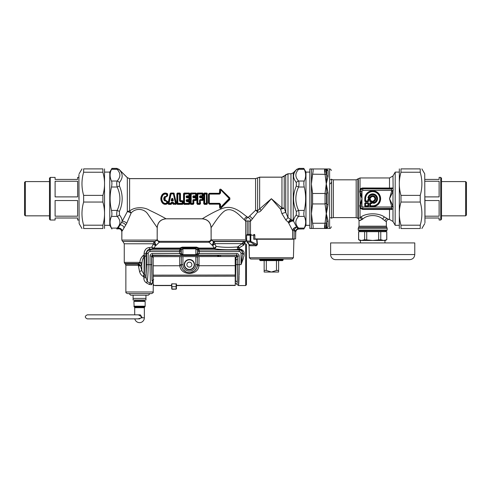 <?xml version="1.0" encoding="UTF-8"?>
<svg xmlns="http://www.w3.org/2000/svg" width="491" height="491" viewBox="0 0 491 491"><rect width="100%" height="100%" fill="white"/><g stroke="black" fill="none" stroke-linecap="round" stroke-linejoin="round"><path stroke-width="0.74" d="M247.231 220.876L245.696 221.22L244.297 219.772C240.443 216.562 232.286 205.68 224.234 211.24C218.538 215.647 212.701 225.799 211.124 227.603L211.124 238.914L211.069 227.658C210.547 222.294 207.607 219.354 202.243 218.833L166.062 218.833C160.698 219.354 157.758 222.294 157.23 227.658L157.181 238.914L157.181 227.603L148.049 214.42C144.317 208.233 135.418 207.84 131.128 213.039L126.739 223.295L122.198 231.003A3.216 2.854 23.1 0 0 118.104 228.162L117.736 228.788C120.142 228.419 121.523 229.444 121.872 231.862L121.842 240.074L156.96 240.074L159.201 242.272L156.218 245.267A68.912 48.726 180 0 1 155.684 245.494A2.412 1.626 -156 0 1 153.48 243.788A2.412 2.203 90 0 1 154.579 241.701A2.412 0.884 -113.1 0 0 155.684 245.494L153.468 248.771L153.008 248.827L151.725 247.231L152.075 246.678M246.464 238.914L246.464 239.915L211.314 239.915L211.087 238.914C210.946 240.381 210.142 241.185 208.675 241.327L159.63 241.327C158.163 241.185 157.359 240.381 157.218 238.914L156.96 240.074L159.201 242.272L209.129 242.272L208.933 241.897C208.595 241.142 208.595 241.142 208.933 241.897C210.283 241.701 211.075 241.044 211.314 239.915L209.129 242.272L212.02 245.101A2.412 0.902 -66.3 0 0 213.137 241.308L211.461 240.173M244.052 252.515L244.052 255.743L244.052 252.515C243.426 250.441 241.817 249.281 239.227 249.023L238.767 248.968A1.608 0.681 -86.7 0 1 238.356 249.397C237.411 248.937 237.147 248.121 237.576 246.948C229.26 247.611 222.085 247.421 216.052 246.378L214.763 243.628A2.412 2.21 90 0 0 213.659 241.541A65.984 42.827 -174 0 1 213.137 241.308L245.66 241.308L246.464 239.915M244.438 241.535L244.401 241.541C245.874 241.351 245.874 241.351 244.401 241.541L243.051 242.388L242.192 243.628L214.763 243.628A2.412 1.633 -23.5 0 1 212.554 245.334A69.79 49.346 180 0 1 212.02 245.101M244.052 243.88L244.052 243.352C244.868 242.824 244.868 242.824 244.052 243.358L244.401 241.541L244.052 244.874L243.604 245.132L242.192 243.628L237.576 246.948L238.841 248.188L243.604 245.132L240.394 247.108M243.26 258.757L241.038 264.606M239.258 249.023L240.793 249.268M245.66 285.547L245.66 243.739L246.464 244.543L246.464 284.743L245.66 285.547L238.497 285.547L238.767 283.761M238.773 283.675L238.81 283.068M238.835 282.669L238.853 282.331M238.871 281.883L238.89 281.509M238.914 281.012L238.927 280.606M238.945 280.06L238.964 279.618M238.982 279.035L238.994 278.563M239.013 277.937L239.025 277.44M239.043 276.777L239.056 276.249M239.074 275.273L239.172 264.643L238.497 285.547L235.232 283.135M236.042 263.207L235.385 283.135M235.956 259.837L237.564 259.414L237.613 264.643L236.061 264.643L235.956 259.837A18.486 0.7 -90 0 0 235.932 257.523L235.195 257.523M235.705 280.87L237.263 281.951L237.613 264.643L239.172 264.643L239.172 255.995L237.564 255.995L237.564 259.414A20.094 0.7 -90 0 0 237.527 256.179L235.932 257.523L236.73 255.308L220.6 255.308L220.6 256.56M182.879 248.556L181.283 250.115L182.934 248.55L195.823 248.55L196.535 247.845L196.535 247.139L199.051 248.084L197.627 248.354L197.597 249.115L197.677 249.913L199.285 250.754L199.266 253.571L197.664 253.632L236.772 253.571L236.772 255.167L237.564 255.995L236.772 255.167L182.075 255.246A1.608 1.559 -60.5 0 0 181.541 255.167L179.485 253.571L152.437 253.571A2.43 2.412 73.9 0 0 150.037 255.995L151.645 255.995L153.339 257.763L152.548 255.676L151.744 256.394L152.014 280.87A18.511 0.644 90 0 0 152.02 281.042L153.628 279.618M220.6 255.308L218.323 255.43A1.608 1.154 -97.2 0 1 219.403 256.56M218.323 255.43L217.66 255.51A1.608 1.154 -97.3 0 1 218.71 256.56M151.707 283.761A1.608 1.369 -118 0 0 151.523 284.725L152.185 283.706A1.608 0.767 -167.2 0 1 152.093 283.424L151.707 283.761L147.208 281.576C147.84 277.329 148.165 271.683 148.184 264.643L148.184 253.387A1.792 1.792 0 0 1 149.982 251.595L181.093 251.595L181.283 250.115L181.283 253.442L182.934 255.007L182.529 255.412L152.437 255.167L152.548 255.676M217.66 256.566L217.66 255.51L152.535 255.51L151.731 256.308M153.217 280.275L152.419 282.485A1.608 0.988 178.4 0 0 152.112 283.037L152.093 283.424M152.185 283.706C153.523 285.068 153.523 285.068 152.185 283.706L152.419 282.485M151.523 284.725L149.246 284.43L146.398 282.877L149.246 284.43L150.387 283.012L150.037 264.643L146.588 264.643L145.95 277.814L143.851 277.814C143.765 279.944 144.618 281.631 146.398 282.877L147.208 281.576L145.95 276.789L143.212 276.464L143.851 276.789L144.403 274.678L144.587 256.781L144.078 255.032L143.286 255.547A3.216 0.712 -116.6 0 0 144.078 257.002C142.795 258.426 142.114 260.316 142.028 262.673L141.801 264.09L140.469 265.797L141.801 270.627L144.078 274.573A15.448 11.219 4.3 0 1 144.403 274.678L145.999 275.635L146.183 256.032L144.078 257.002L144.078 274.573A3.216 0.81 111.1 0 0 143.212 276.464C141.31 275.316 140.082 273.659 139.53 271.48L141.801 270.627L141.801 264.09A3.216 1.025 -158.4 0 0 139.53 262.918L138.542 263.507L140.665 265.631M138.45 265.975L140.469 265.797L138.708 264.404L138.419 265.373A18.928 18.873 -89.9 0 0 138.45 265.975L139.53 271.48M138.708 264.404L138.014 264.17L138.376 263.704L140.469 265.797L138.069 265.312L125.862 265.312L125.862 291.979C126.383 292.513 124.794 292.36 127.47 293.587L151.584 293.587C153.069 292.906 153.603 292.372 153.198 291.979L125.862 291.979M138.376 263.704L138.063 265.312M244.052 255.743L241.02 264.643L239.172 264.643M244.052 254.178L242.64 253.387A22.469 2.737 90 0 0 242.615 253.724L241.02 264.643L241.02 253.387L242.615 253.387L244.052 254.491M150.037 255.995L150.037 264.643L151.645 264.643L151.645 255.995L152.437 255.167L152.437 253.571M182.075 255.246L181.283 253.442L182.891 254.682A1.295 1.289 102.4 0 0 182.934 254.688L195.823 254.688L196.222 255.412L196.682 255.246A1.608 1.559 -119.5 0 1 197.216 255.167L199.266 253.601M182.879 255.007L182.891 248.876A1.289 1.289 69.1 0 1 182.934 248.876L195.823 248.876A1.283 1.283 -18.2 0 1 195.866 248.876L197.474 250.115L195.878 248.556L195.878 255.007L182.934 255.007L182.934 254.688M181.093 251.595L181.093 253.632L179.485 253.601M197.664 253.571L197.677 249.913L197.474 253.442L195.878 255.007M196.682 255.246L197.474 253.442L195.866 254.682A1.289 1.289 69.1 0 1 195.823 254.688M244.052 244.671A1.608 1.301 63.9 0 1 243.051 242.388M146.183 256.032L146.152 255.032L144.078 255.032L143.286 255.547C141.175 257.327 140.045 259.604 139.898 262.372L142.028 262.673M138.014 264.17L125.389 264.17L124.254 262.372L139.898 262.372L139.53 262.918M181.093 253.571L179.485 253.571L179.724 249.999L149.982 249.999L149.982 251.595M196.535 247.139L182.222 247.139L179.706 248.084L179.964 248.771L153.468 248.771L152.584 247.752L154.26 248.084L179.706 248.084L181.13 248.354L181.161 249.115L181.075 249.913L179.473 250.754M238.767 248.968L238.841 248.188M239.227 249.023L239.227 249.416C241.615 249.815 242.75 251.14 242.64 253.387L242.615 253.387A3.388 3.388 0 0 0 239.227 249.999L239.227 251.595A1.792 1.792 0 0 1 241.02 253.387M148.184 253.387L144.078 253.344M144.336 251.625L145.655 249.299M142.316 256.333L143.004 255.731M198.008 248.489A1.559 1.436 -106.8 0 0 198.794 248.771L214.045 248.771L214.045 248.084A2.412 1.541 -33.6 0 0 216.052 246.378C215.874 247.759 215.205 248.556 214.045 248.771C220.754 249.79 228.855 249.993 238.356 249.397L239.178 249.416L239.178 247.777L238.184 246.482M144.078 255.032L144.078 253.387C144.587 249.858 146.226 247.93 148.982 247.611L151.725 247.231L153.48 243.788L124.254 243.788L124.254 262.372M146.152 255.032L146.152 253.387C146.527 250.901 147.803 249.514 149.982 249.207L148.982 247.611M182.222 247.139L182.222 247.845L181.13 248.354A1.608 1.596 23.4 0 1 179.994 248.814L179.964 248.771A1.559 1.436 106.8 0 0 180.749 248.489M197.597 249.115L199.033 249.999L199.285 250.754M182.934 248.876L182.222 247.845L196.535 247.845L197.627 248.354A1.608 1.596 156.6 0 0 198.763 248.814L199.033 249.999L239.227 249.999L239.178 249.416M152.584 247.752L151.725 247.231M244.401 241.541L213.659 241.541A2.412 0.89 -66.7 0 1 212.554 245.334L214.045 248.084L199.051 248.084L198.757 248.802M156.856 240.271L155.107 241.468A2.412 0.896 -113.5 0 0 156.218 245.267M155.107 241.468A65.248 42.459 174.1 0 1 154.579 241.701L122.646 241.468L155.107 241.468M159.336 241.989C159.716 241.118 159.716 241.118 159.336 241.989M133.098 295.195L148.374 295.195L145.962 295.195L145.962 300.019L133.098 300.019L133.098 295.195L130.686 295.195L129.078 293.587M264.152 260.623L264.152 272.039L278.624 272.039L278.624 270.431L276.476 270.431L271.388 272.039L266.306 270.431L266.306 260.623M278.624 260.623L278.624 270.431M276.476 260.623L276.476 270.431M264.152 270.431L266.306 270.431M251.14 234.41L247.378 234.41L251.14 234.41A0.804 0.338 90 0 0 250.803 235.214L246.592 235.214L246.574 239.896L247.194 242.1L250.447 242.1A1.608 1.35 -90 0 1 250.134 241.063L246.685 241.063A0.804 0.528 -11.2 0 0 246.678 241.222L247.059 241.989M246.746 241.363A0.804 0.528 -11.2 0 1 246.678 241.222L246.574 235.214A0.804 0.804 0 0 1 247.378 234.41A0.804 0.786 90 0 0 246.592 235.214M293.415 257.763L292.133 259.015L250.649 259.015L249.36 257.763L293.415 257.763L293.9 239.234L253.712 239.234L253.712 235.214L250.803 235.214L250.803 241.063A1.608 0.577 124.9 0 0 250.447 242.1L255.136 244.757C255.872 245.101 256.535 244.997 257.118 244.457L250.134 241.063L250.134 235.214A0.804 0.675 90 0 1 250.809 234.41M246.936 241.517L249.176 244.371M266.03 260.623L260.212 260.623L259.733 260.144L283.049 260.144L282.564 260.623L266.03 260.623M256.971 239.234L257.444 244.414C256.756 245.641 256.075 246.089 255.406 245.752A1.608 1.148 90 0 0 255.136 244.757L249.514 244.757A1.608 1.547 -90 0 1 249.876 245.752L247.059 241.983M257.444 244.414L257.118 244.457L256.615 239.234M172.316 199.782A22.218 1.111 -108.4 0 1 172.439 200.168L172.077 200.168A22.218 1.111 -71.6 0 1 172.2 199.782L172.666 198.413L171.85 198.413L172.316 198.536L173.004 200.543L173.348 200.445L172.666 198.413M172.077 200.168A74.307 47.823 -179.8 0 1 171.512 200.543L172.2 198.536L172.2 199.782M172.138 200.248A74.552 47.922 180 0 1 171.635 200.586L171.169 200.445L171.85 198.413M171.169 200.445L171.635 201.009L171.635 200.586L173.004 200.543A74.307 47.817 -0.2 0 1 172.439 200.168M172.378 200.248A74.552 47.922 -0 0 0 172.881 200.586L172.881 201.009L173.348 200.445M170.88 202.758L171.709 203.035A155.346 99.857 0 0 0 171.402 202.58L171.083 203.415A0.485 0.338 -33.3 0 1 170.745 203.642L171.402 202.292L173.114 202.292L173.771 203.378L175.471 203.378L173.421 194.049L173.765 194.006L175.839 203.256L175.471 203.642A0.485 0.307 -46 0 0 175.839 203.256A90.387 58.355 -179.5 0 1 176.177 203.599L176.011 204.366L173.427 204.176A152.511 98.034 -0 0 1 173.771 203.642L173.298 202.801L173.636 202.758M168.505 204.366L171.089 204.176A152.505 98.028 -0 0 0 170.745 203.642L169.045 203.642A0.485 0.307 46 0 1 168.677 203.256L170.751 194.006A0.485 0.338 146.7 0 1 171.095 193.785L169.045 203.378L171.083 203.415A152.578 97.783 1.3 0 1 171.353 203.833L171.089 204.366L168.505 204.366L168.339 203.599A90.399 58.355 179.5 0 1 168.677 203.256L169.045 203.642A91.093 58.552 180 0 0 168.505 204.176L170.487 193.595L170.745 193.055L173.771 193.055L176.177 203.599L176.011 204.366M173.114 202.58L172.801 203.041A155.346 99.857 -0 0 1 173.114 202.58M173.433 203.415A0.485 0.338 33.3 0 0 173.771 203.642L175.471 203.642A91.081 58.546 180 0 1 176.011 204.176L173.427 204.176L173.17 203.833A152.584 97.789 -1.3 0 1 173.433 203.415M170.745 193.055L170.487 193.595A152.548 97.777 -178.7 0 0 170.751 194.006L173.421 193.785A152.505 98.028 -0 0 0 173.771 193.251L170.745 193.251A152.498 98.028 180 0 0 171.095 193.785L173.421 193.785A0.485 0.338 33.3 0 1 173.765 194.006A152.609 97.795 -1.3 0 0 174.029 193.595L176.49 203.495M171.525 203.194L171.482 203.188A20.653 1.522 -77.6 0 0 171.353 203.833L171.629 203.857A20.788 1.326 -77.3 0 1 171.758 203.262L172.758 203.262A20.788 1.326 -102.7 0 1 172.887 203.857L173.17 203.833A20.647 1.522 -102.4 0 0 173.035 203.188L172.992 203.194M172.887 203.857L173.427 204.366M174.311 193.571L173.771 193.055M170.205 193.571L168.026 203.495M171.629 203.857L171.089 204.366M129.606 178.644L129.606 211.062A3.216 1.976 180 0 0 127.329 211.639L127.329 177.699L129.606 178.644L255.584 178.644L259.653 177.196L281.957 177.196L284.234 176.251L284.234 208.313A3.216 1.375 -0 0 0 281.957 207.908L271.388 198.714L257.615 210.7A3.216 2.019 -76.6 0 1 257.64 212.137L252.478 218.783L249.655 216.015L248.016 217.538L247.126 216.862C242.572 213.904 233.894 204.33 222.638 208.387C214.598 211.198 204.465 217.495 202.298 218.783L166.007 218.783C164.467 217.783 156.255 213.358 149.737 210.412C143.857 206.527 134.295 206.963 129.606 211.062A3.216 1.301 55.3 0 1 131.128 213.039A3.216 0.669 23.3 0 0 127.329 211.639L122.136 221.337C122.167 219.428 121.265 217.28 119.43 214.88A3.216 2.553 138.7 0 1 117.159 216.396C116.582 215.021 116.582 213.026 117.159 210.418C120.804 202.611 120.804 194.81 117.159 187.01L119.43 186.009L119.43 182.542C121.381 179.988 122.284 177.705 122.13 175.686C122.099 173.857 121.203 171.905 119.43 169.843A3.216 2.553 138.7 0 0 117.159 169.327L116.772 168.493L119.43 169.843M249.655 216.015L255.584 210.283A3.216 1.522 -139.7 0 1 257.64 212.137C259.015 212.259 260.193 211.695 261.175 210.455A3.216 1.142 45 0 0 259.653 208.927L259.653 177.196M167.652 195.878L165.148 197.357L165.148 200.064L167.652 201.549A20.088 0.847 90.1 0 0 167.664 203.2L167.4 203.753C165.375 204.802 163.626 204.465 162.14 202.734C160.404 200.052 160.404 197.37 162.14 194.688C163.626 192.963 165.375 192.619 167.4 193.675L167.664 194.221A20.082 0.847 89.9 0 0 167.652 195.878L164.381 196.781C163.54 198.069 163.54 199.358 164.381 200.647L164.89 200.26L167.345 201.574A19.965 1.05 90.1 0 0 167.363 203.237A33.676 20.475 92.1 0 1 167.063 202.998L167.063 201.537L164.381 200.647M183.174 203.685L182.848 201.378L182.566 203.342A0.485 0.325 -39.5 0 1 182.204 203.642A111.93 71.944 180 0 1 182.64 204.176L177.38 204.176L176.846 203.685L176.846 193.742L177.38 193.251A111.93 71.944 0 0 0 177.816 193.785A0.485 0.325 140.5 0 0 177.454 194.086L177.454 203.342A111.334 71.551 -1 0 0 177.147 203.722L177.147 193.706L177.38 193.251L179.958 193.055L180.492 193.742L180.473 200.629L182.406 200.69L183.155 201.359L182.873 203.722A111.334 71.551 -179 0 0 182.566 203.342L177.816 203.378L177.816 194.049L179.522 194.049L179.516 200.917L179.884 200.899L179.884 194.086L179.522 193.785A0.485 0.325 39.5 0 1 179.884 194.086A111.334 71.551 179 0 0 180.191 193.706L180.492 193.742M176.846 203.685L177.38 204.366L182.64 204.366M189.09 196.738L187.151 196.738L187.083 196.388L189.09 196.388L189.09 196.738L189.833 196.069L189.317 193.251L184.057 193.251A111.93 71.944 0 0 0 184.493 193.785A0.485 0.325 140.5 0 0 184.131 194.086L184.131 203.342L188.882 203.378L188.882 201.66L189.526 201.378L189.851 203.685L189.317 204.176A111.923 71.944 -0 0 0 188.882 203.642L189.244 203.342A111.334 71.551 1 0 1 189.551 203.722L189.317 204.176L184.057 204.176L183.53 203.685L183.53 193.742L184.057 193.055L183.83 203.722A111.334 71.551 -1 0 1 184.131 203.342A0.485 0.325 39.5 0 0 184.493 203.642L188.882 203.642A0.485 0.325 -39.5 0 0 189.244 203.342L189.09 201.034L187.083 201.034L186.844 200.475L187.083 201.034L186.568 201.015L186.783 199.923L188.875 199.923A104.417 67.12 -0 0 1 189.195 200.248L189.244 199.567L188.875 199.923A0.485 0.313 -44 0 0 189.244 199.567L189.244 197.861A0.485 0.313 -136 0 0 188.875 197.505A104.417 67.12 -0 0 0 189.195 197.173L187.089 197.179L187.151 196.738L186.199 196.388L186.199 197.235L186.568 197.247L186.881 196.204L188.882 196.204L189.244 194.086L188.882 194.049L188.882 196.204L189.526 196.044L186.881 195.768L186.838 196.658M189.195 196.903L189.833 197.578L188.875 197.855L188.875 199.573L186.783 199.573L186.868 200.475L186.199 200.193L186.783 199.573M187.089 197.179L186.783 197.505L186.844 196.952L189.195 197.173L189.52 197.572A19.99 0.865 -90 0 0 189.52 199.855L189.195 200.524L186.868 200.475M189.833 201.359L189.09 201.034L189.09 200.69L189.833 201.359L189.851 203.685M183.53 203.685L184.057 204.366L189.317 204.366M183.53 193.742L183.83 193.706A111.334 71.551 1 0 0 184.131 194.086L188.882 193.785A111.93 71.944 180 0 0 189.317 193.251L189.851 193.742L189.833 196.069M193.773 196.418L195.768 196.388L195.768 196.738L193.773 196.418L193.466 197.505L193.245 197.247L193.835 196.738L192.877 196.388L192.877 197.235L193.245 197.247L193.564 196.204L195.559 196.204L195.927 195.792L195.927 194.086L195.565 194.049L195.559 196.204L196.21 196.044L193.564 195.768L193.522 196.658M192.877 197.235L193.466 197.855L193.466 197.505L195.559 197.505A104.417 67.12 -0 0 0 195.872 197.173L196.51 197.578L195.927 197.861A0.485 0.313 -136 0 0 195.559 197.505L196.204 199.855L195.872 200.524L196.51 199.849A20.088 0.687 -90 0 1 196.51 197.578M193.853 203.685L193.828 200.524L192.877 200.193L193.466 199.573L193.245 203.342A111.334 71.551 1 0 1 193.552 203.722L193.546 200.475M190.741 204.366L190.741 204.176A111.923 71.944 0 0 1 191.177 203.642L190.815 203.342A0.485 0.325 39.5 0 0 191.177 203.642L193.245 203.342A0.485 0.325 -39.5 0 1 192.883 203.642A111.923 71.944 0 0 1 193.319 204.176L190.741 204.176L190.508 203.722L190.741 193.251A111.93 71.944 0 0 0 191.177 193.785A0.485 0.325 140.5 0 0 190.815 194.086L190.815 203.342A111.334 71.551 -1 0 0 190.508 203.722L190.741 204.366L193.319 204.366M190.207 203.685L190.207 193.742L190.741 193.055L196.001 193.055L196.529 193.742L196.517 196.069L195.768 196.738M200.451 196.418L202.445 196.388L202.445 196.738L200.451 196.418L200.144 197.505L199.923 197.247L200.512 196.738L199.555 196.388L200.242 195.768L202.237 195.768L202.243 194.049L197.855 194.049L197.855 203.378L199.561 203.378L199.555 200.193L200.144 199.573L199.555 200.193M200.144 197.855L200.144 197.505L202.237 197.505A104.417 67.12 0 0 0 202.556 197.173L203.188 197.578L202.605 197.861A0.485 0.313 -136 0 0 202.237 197.505L202.237 197.855L200.144 197.855L199.555 197.235L199.555 196.388M200.531 203.685L200.144 199.923L202.237 199.923A0.485 0.313 -44 0 0 202.605 199.567L203.188 199.849L202.556 200.524L199.923 200.181L199.923 203.342A111.334 71.551 1 0 1 200.23 203.722L200.23 200.475M196.885 203.685L196.885 193.742L197.419 193.055L197.186 203.722L197.419 204.176L199.997 204.176A111.923 71.944 0 0 0 199.561 203.642L199.923 203.342A0.485 0.325 -39.5 0 1 199.561 203.642L197.855 203.642A0.485 0.325 39.5 0 1 197.492 203.342A111.334 71.551 -1 0 0 197.186 203.722L197.419 204.366L199.997 204.366M196.885 193.742L197.186 193.706A111.334 71.551 1 0 0 197.492 194.086A0.485 0.325 140.5 0 1 197.855 193.785A111.93 71.944 0 0 1 197.419 193.251L202.679 193.055L203.213 193.742L203.194 196.069L202.445 196.738M207.374 193.742L206.84 193.055L207.073 203.722A111.334 71.551 -179 0 0 206.766 203.342L204.698 203.378L204.698 194.049L206.404 194.049L206.404 203.642A0.485 0.325 -39.5 0 0 206.766 203.342L206.766 194.086A111.334 71.551 -1 0 0 207.073 193.706L207.374 203.685L206.84 204.366L207.374 203.685M204.262 204.366L204.262 204.176A111.923 71.944 0 0 1 204.698 203.642L204.336 203.342A0.485 0.325 39.5 0 0 204.698 203.642L206.404 203.642A111.93 71.944 180 0 1 206.84 204.176L204.262 204.176L204.029 203.722L204.262 193.251A111.93 71.944 0 0 0 204.698 193.785A0.485 0.325 140.5 0 0 204.336 194.086L204.336 203.342A111.334 71.551 -1 0 0 204.029 203.722L204.262 204.366L206.84 204.366M203.728 203.685L203.728 193.742L204.262 193.055L206.84 193.055M209.553 194.092L219.6 194.092L220.152 193.037L219.379 193.522L219.6 193.785L209.553 193.785L208.896 194.43L208.767 203.139L208.767 194.289L209.553 193.785L209.319 193.522L208.423 194.332L209.319 193.282L219.379 193.522L219.655 190.44C219.563 189.244 220.023 188.882 221.042 189.348L229.874 197.971L229.874 199.456L221.042 208.08C220.023 208.546 219.563 208.184 219.655 206.987L219.379 203.906L209.319 204.146L219.379 204.146M221.042 189.348L220.852 189.452C220.115 188.974 219.827 189.28 219.993 190.361A81.389 21.782 53.8 0 0 220.146 190.784L221.171 190.263L229.168 198.505L229.635 198.211L220.852 189.452A82.15 19.118 54.9 0 0 221.171 190.263L229.457 198.211L229.457 199.217L221.171 207.165L220.146 206.637A81.389 21.776 126.2 0 0 219.993 207.067C219.827 208.147 220.115 208.448 220.852 207.975A82.15 19.118 125.1 0 1 221.171 207.165L220.146 206.637L220.152 204.385L219.6 203.642L209.553 203.642L208.896 202.992L209.553 203.642L209.319 203.906L208.423 203.096L209.319 204.146M220.551 206.729L220.563 204.452L220.017 204.544L219.379 203.906L219.6 203.329L209.553 203.329M220.563 204.452L219.6 203.329M220.938 207.012L229.168 198.505M220.938 190.416L220.551 190.698L220.563 192.975L219.6 194.092M200.242 195.768L199.923 197.247L199.555 197.235M203.194 196.069L202.912 193.706A111.334 71.551 179 0 1 202.605 194.086L202.237 196.204L202.605 195.792L202.887 196.044L202.445 196.388L200.242 196.204L200.199 196.658M193.466 199.573L195.559 199.573L195.559 199.923A0.485 0.313 -44 0 0 195.927 199.567L195.559 199.573L195.559 197.855L193.466 197.855M190.207 193.742L190.508 193.706A111.334 71.551 1 0 0 190.815 194.086L195.565 193.785A0.485 0.325 39.5 0 1 195.927 194.086A111.334 71.551 179 0 0 196.228 193.706L196.529 193.742M190.741 193.055L196.001 193.251A111.93 71.944 180 0 1 195.565 193.785L191.177 194.049L191.177 203.378L192.883 203.378L192.877 200.193M184.057 204.366L184.057 204.176A111.923 71.944 0 0 1 184.493 203.642L184.493 194.049L188.882 193.785A0.485 0.325 39.5 0 1 189.244 194.086A111.334 71.551 179 0 0 189.551 193.706L189.851 193.742M186.783 197.855L188.875 197.855L188.875 197.505L186.783 197.505L186.783 197.855L186.199 197.235M186.838 200.77L186.199 201.04L186.199 200.193M186.881 201.66L188.882 201.66L188.882 201.224L186.881 201.224L186.881 201.66L186.199 201.04M177.454 203.342A0.485 0.325 39.5 0 0 177.816 203.642L177.454 203.342M179.516 200.917L180.338 201.66L179.884 200.899L180.166 200.641L180.338 201.224L182.198 201.224L182.566 201.635L182.198 201.66L182.204 203.642L177.816 203.642A111.923 71.944 0 0 0 177.38 204.176L177.38 204.366M193.564 195.768L192.877 196.388M186.881 195.768L186.199 196.388M166.363 196.112L166.246 196.523L167.063 195.884L167.063 194.43A0.485 0.35 51.3 0 0 166.842 194.154C165.221 193.466 163.822 193.779 162.644 195.087C161.017 197.505 161.017 199.923 162.644 202.335L162.914 202.163C161.416 199.862 161.416 197.56 162.914 195.265C163.957 194.037 165.221 193.749 166.701 194.393L166.695 195.86M162.14 202.734L162.644 202.335C163.822 203.648 165.221 203.961 166.842 203.274L166.701 203.035C165.221 203.673 163.957 203.384 162.914 202.163M162.914 195.265L162.368 194.823C160.735 197.419 160.735 200.009 162.368 202.605C163.73 204.268 165.363 204.587 167.265 203.575L166.842 203.274A0.485 0.35 -51.3 0 0 167.063 202.998L166.701 203.035L166.695 201.562M167.652 201.549L166.246 200.899L166.363 201.31M166.093 200.383L166.246 200.899L164.688 200.396L164.381 196.781M166.093 197.044L166.246 196.523L164.688 197.032L166.185 196.713L167.345 195.854A19.965 1.05 89.9 0 1 167.363 194.19A33.67 20.475 -92.1 0 0 167.063 194.43L166.701 194.393L167.265 193.847L167.664 194.221M200.451 197.179L202.556 197.173L202.881 197.572A19.99 0.865 -90 0 0 202.881 199.855L202.556 200.248A104.417 67.12 -0 0 0 202.237 199.923L202.605 197.861L202.237 197.855L202.237 199.573L200.144 199.573M219.655 206.987L219.993 207.067L220.017 204.544L219.673 204.483M229.168 198.923L229.874 199.456M221.042 208.08L229.635 199.217L229.874 197.971M220.563 192.975L220.152 193.037L220.146 190.784L220.551 190.698M219.673 192.938L220.017 192.883L219.993 190.361L219.655 190.44M203.728 193.742L204.029 193.706A111.334 71.551 1 0 0 204.336 194.086L206.404 193.785A0.485 0.325 39.5 0 1 206.766 194.086L206.404 193.785A111.923 71.944 0 0 0 206.84 193.251L204.262 193.055M197.419 204.366L197.419 204.176A111.923 71.944 0 0 1 197.855 203.642L197.492 203.342L197.492 194.086L202.243 193.785A0.485 0.325 39.5 0 1 202.605 194.086L202.243 193.785A111.93 71.944 180 0 0 202.679 193.251L203.213 193.742M202.556 196.903L200.23 196.946M202.556 200.524L200.451 200.248M196.51 199.849L196.204 199.855A19.99 0.865 -90 0 1 196.204 197.572L195.872 197.173L193.773 197.173M196.517 196.069L196.001 193.055M195.872 196.903L193.546 196.946M195.872 200.524L193.828 200.524L193.466 199.923L195.559 199.923A104.417 67.12 -0 0 1 195.872 200.248L193.767 200.248M187.089 196.418L186.844 196.952M189.195 200.524L187.096 200.248M189.09 200.69L187.089 201.009M176.846 193.742L177.147 193.706A111.334 71.551 1 0 0 177.454 194.086L179.522 193.785A111.923 71.944 180 0 0 179.958 193.251L180.166 200.641L180.473 200.629M183.155 201.359L182.406 200.69M167.4 203.753L167.664 203.2M165.148 200.064L165.148 197.357M162.14 194.688L162.368 194.823C163.73 193.159 165.363 192.834 167.265 193.847L167.4 193.675M284.234 208.313A3.216 0.43 -16.7 0 0 280.588 209.283L281.883 213.597L285.725 212.308L287.996 217.599L290.96 219.704A3.216 2.271 -50.4 0 0 288.42 222.417A33.695 5.456 71.4 0 0 288.745 223.153A3.216 1.676 153.2 0 1 293.606 221.208C293.618 219.336 294.514 217.231 296.312 214.88L296.312 211.412C292.661 202.949 292.661 194.479 296.312 186.009L296.312 182.542C294.361 179.988 293.458 177.705 293.612 175.686C293.643 173.857 294.539 171.905 296.312 169.843L293.237 172.869L293.237 220.502A3.216 1.602 -26.4 0 0 288.42 222.417L285.842 220.029L287.996 217.599L287.996 173.814L285.725 174.759L285.725 212.308L284.234 208.313M281.957 177.196L281.957 207.908A3.216 1.019 -45 0 0 280.588 209.283L271.388 198.714L261.175 210.455M287.996 173.814L290.96 173.814L290.96 219.704A3.216 2.707 0 0 1 293.237 220.502A31.596 4.714 67 0 0 293.606 221.208L296.742 227.308C296.147 227.296 295.318 228.07 294.269 229.622L295.091 231.034L297.89 228.174L296.742 227.308C295.772 226.989 294.612 227.48 293.268 228.781L294.269 229.622L294.115 230.598L292.611 230.598L288.745 223.153M180.338 201.66L182.198 201.66L182.406 201.034L180.541 201.034L180.541 200.69M127.329 177.699L119.129 169.493M119.43 214.88L119.43 211.412C123.081 202.943 123.081 194.479 119.43 186.009M284.234 176.251L285.725 174.759M290.96 173.814L293.237 172.869M126.739 223.295A3.216 1.473 29.4 0 0 122.136 221.337L118.104 228.162A3.216 2.553 -138.7 0 1 117.159 228.1L116.772 228.935L117.736 228.788M293.268 228.781L292.611 230.598L292.611 238.914L254.854 238.914M281.883 213.597L285.842 220.029M252.478 218.783L250.49 221.238C250.723 219.459 249.894 218.225 248.016 217.538C246.249 218.194 245.475 219.422 245.696 221.22L245.696 238.914L246.574 238.914M250.49 234.41L250.49 221.238L247.237 220.876L247.237 234.428M292.611 238.914L295.613 238.914L295.613 232.083L295.091 231.034M298.878 228.929L297.89 228.174A3.216 2.553 138.7 0 0 298.583 228.1L298.97 228.935A2.394 1.786 -178 0 1 298.878 228.929C296.883 229.052 295.797 230.101 295.613 232.083M295.613 238.914L295.735 232.243C295.932 230.279 297.012 229.211 298.976 229.039L303.868 228.935L298.97 228.935M295.735 232.243C295.932 230.279 297.012 229.211 298.976 229.039M157.181 227.603C157.697 222.239 160.643 219.299 166.007 218.783M211.124 227.603C210.602 222.239 207.662 219.299 202.298 218.783M116.772 228.935L117.68 228.898C120.08 228.536 121.461 229.555 121.823 231.955L121.823 238.914M303.868 228.935L304.248 228.1C306.114 224.197 306.114 220.299 304.248 216.396C303.69 215.015 303.69 213.026 304.248 210.418L298.583 210.418C299.16 213.026 299.16 215.021 298.583 216.396A3.216 2.553 -138.7 0 1 296.312 214.88M296.312 182.542A3.216 2.553 138.7 0 1 298.583 181.032C296.632 178.779 295.735 176.735 295.883 174.894C295.913 173.225 296.816 171.365 298.583 169.327L298.97 168.493L303.868 168.493L304.248 169.327C306.096 173.225 306.096 177.128 304.248 181.032L298.583 181.032C299.16 182.406 299.16 184.395 298.583 187.01C294.938 194.81 294.938 202.611 298.583 210.418L296.312 211.412M304.248 210.418C306.096 202.617 306.096 194.81 304.248 187.01L298.583 187.01L296.312 186.009M304.248 169.327L298.583 169.327A3.216 2.553 -138.7 0 0 296.312 169.843M309.821 225.326L305.967 225.326L305.967 172.102L303.819 168.382L299.013 168.382L296.73 169.334L293.225 172.832L290.96 173.771L287.996 173.771L281.957 177.147L259.653 177.147L255.584 178.595L129.606 178.595L127.341 177.656L119.012 169.334L116.729 168.382L111.936 168.382L111.494 169.327C109.646 173.225 109.646 177.128 111.494 181.032C112.052 182.406 112.052 184.401 111.494 187.01L117.159 187.01C116.582 184.395 116.582 182.406 117.159 181.032C119.11 178.779 120.007 176.735 119.859 174.894C119.829 173.225 118.926 171.365 117.159 169.327L111.494 169.327M119.43 211.412L117.159 210.418L111.494 210.418C112.052 213.026 112.052 215.015 111.494 216.396C109.628 220.299 109.628 224.197 111.494 228.1L111.874 228.935M119.43 182.542A3.216 2.553 -138.7 0 0 117.159 181.032L111.494 181.032M298.97 168.493L296.613 169.493M104.651 225.326L109.775 225.326L109.775 172.102L104.651 172.102M304.248 181.032C303.69 182.406 303.69 184.401 304.248 187.01M111.494 210.418C109.646 202.611 109.646 194.81 111.494 187.01M116.772 168.493L111.874 168.493M287.996 173.771L285.713 174.716M179.718 256.615L182.934 256.615L182.947 264.655L181.339 264.655L181.326 256.615L181.339 264.655L179.731 264.575L179.718 256.615L153.186 256.658L153.223 283.988L153.929 285.406L171.623 285.498M190.606 272.591L194.522 270.823L196.541 268.301L197.357 265.613L198.953 265.723C198.069 275.973 180.719 275.997 179.804 265.754L181.4 265.637M186.236 272.045L183.247 269.847M182.916 269.43L181.75 267.19M176.447 285.566L235.238 285.486L235.195 256.535L197.407 256.59L197.419 264.631L199.027 264.545L199.015 256.59M197.357 265.613A8.071 8.059 179.9 0 0 197.419 264.631L197.407 256.59L182.934 256.615M153.223 283.988L153.929 285.406L171.623 285.381M171.629 287.714L171.942 283.804L176.447 283.939L176.453 286.505M171.942 283.804L171.623 284.442M197.419 264.631A8.04 8.04 0 0 1 189.391 272.683A8.04 8.04 0 0 1 181.339 264.655A8.04 8.04 0 0 0 189.391 272.683A8.04 8.04 0 0 0 197.419 264.631L195.811 264.637L195.799 256.597M187.059 260.414A4.824 4.824 0 0 0 186.875 268.767A4.824 4.824 0 0 0 194.203 264.753A4.824 4.824 0 0 0 187.059 260.414M188.182 262.458A2.492 2.492 0 0 0 188.084 266.773A2.492 2.492 0 0 0 191.871 264.698A2.492 2.492 0 0 0 188.182 262.458M176.128 283.798L176.128 286.664L171.948 286.67L171.954 289.113L172.476 289.248L176.134 289.107L176.453 286.664L176.128 286.664L176.134 289.107M176.447 283.939L176.453 286.664M175.612 289.242L176.453 288.788L176.453 287.732M171.629 286.67L171.623 283.945M171.954 289.113L172.31 289.242M87.257 314.848C84.667 316.192 84.667 317.53 87.257 318.868L139.518 318.868L141.42 317.499C141.126 315.4 140.487 314.516 139.518 314.848L87.257 314.848M133.902 301.388L134.381 300.909L144.673 300.909L145.158 301.388L133.902 301.388L134.135 306.771L144.919 306.771L145.158 306.2L133.902 306.2M134.822 318.868A4.824 4.824 0 0 0 144.354 317.794L141.801 317.794L141.942 316.99L138.413 314.848L141.942 316.99M141.801 317.794L138.02 318.868M78.916 174.643L79.137 223.601L78.916 174.643M78.916 198.714L78.916 175.428M102.883 225.197L102.883 228.53C105.099 228.53 105.099 228.53 102.883 228.53C105.099 228.53 105.099 228.53 102.883 228.53L83.636 228.53C81.42 228.53 81.42 228.53 83.636 228.53C81.42 228.53 81.42 228.53 83.636 228.53L83.636 225.197L102.883 225.197C105.099 217.482 105.099 209.761 102.883 202.047L102.883 195.381C105.099 187.66 105.099 179.945 102.883 172.231L102.883 168.898C105.099 168.898 105.099 168.898 102.883 168.898C105.099 168.898 105.099 168.898 102.883 168.898L83.636 168.898L83.636 172.231C81.42 179.945 81.42 187.66 83.636 195.381L83.636 202.047C81.42 209.761 81.42 217.482 83.636 225.197M83.636 168.898C81.42 168.898 81.42 168.898 83.636 168.898C81.42 168.898 81.42 168.898 83.636 168.898M104.534 168.898L104.534 228.53M102.883 172.231L83.636 172.231M83.636 195.381L102.883 195.381M102.883 202.047L83.636 202.047M424.948 222.785L424.727 173.826L424.948 222.785M424.948 198.714L424.948 221.993M400.981 172.231L400.981 168.898C398.766 168.898 398.766 168.898 400.981 168.898C398.766 168.898 398.766 168.898 400.981 168.898L420.228 168.898C422.444 168.898 422.444 168.898 420.228 168.898C422.444 168.898 422.444 168.898 420.228 168.898L420.228 172.231L400.981 172.231C398.766 179.945 398.766 187.66 400.981 195.381L400.981 202.047C398.766 209.761 398.766 217.482 400.981 225.197L400.981 228.53C398.766 228.53 398.766 228.53 400.981 228.53C398.766 228.53 398.766 228.53 400.981 228.53L420.228 228.53L420.228 225.197C422.444 217.482 422.444 209.761 420.228 202.047L420.228 195.381C422.444 187.66 422.444 179.945 420.228 172.231M420.228 228.53C422.444 228.53 422.444 228.53 420.228 228.53C422.444 228.53 422.444 228.53 420.228 228.53M399.33 228.53L399.33 168.898M400.981 225.197L420.228 225.197M420.228 202.047L400.981 202.047M400.981 195.381L420.228 195.381M389.504 208.693L390.885 208.595A1.608 1.074 -99.1 0 1 391.812 209.516L362.677 209.448L362.677 208.693L389.504 208.693L389.504 219.459L388.78 219.459L384.33 216.918C378.739 212.799 366.654 212.799 361.063 216.918L358.326 218.753L358.326 178.675L356.184 179.816L333.383 179.816L331.628 179.418L331.628 218.01L333.383 217.605L333.383 179.816M361.118 207.92L362.781 208.595L361.118 207.92A1.608 0.595 -40 0 0 360.032 208.294L359.627 205.686L361.99 198.714L360.032 193.693L359.627 191.742L359.946 189.293L362.677 187.979L362.781 190.416L361.99 191.208L360.676 191.208A1.608 0.589 -16.2 0 1 359.627 191.742M360.91 216.997L360.032 217.464L361.928 219.643C358.528 220.686 358.123 220.913 360.701 220.312M386.81 218.274L384.692 220.551L386.368 221.871L386.368 226.185L359.031 226.185L359.05 220.465L358.326 218.753M362.677 209.448L360.032 208.294L360.032 217.464L361.928 219.643L362.812 219.035C367.563 214.438 377.837 214.438 382.587 219.035L384.692 220.551M361.799 219.219L361.91 219.563M359.627 205.686A1.608 0.589 16.2 0 1 360.676 206.22L361.045 207.81A1.608 0.577 -36.9 0 0 359.946 208.129M361.008 193.301A1.608 0.368 -18 0 1 360.032 193.693L360.032 203.734A1.608 0.368 18 0 1 361.008 204.127L361.99 198.714L360.676 191.208L361.045 189.618A1.608 0.577 36.9 0 1 359.946 189.293M361.99 191.208L361.99 206.22L360.676 206.22L361.008 204.127M362.677 187.979L392.984 188.041L391.591 189.041L362.781 188.832L361.118 189.508A1.608 0.595 40 0 1 360.032 189.133L360.032 177.969L358.326 178.675M362.174 188.01L360.529 188.679M385.232 220.962L384.809 220.637M389.559 187.979L389.866 187.979M391.763 187.912L391.812 187.912A1.608 1.074 99.1 0 1 390.885 188.832L362.677 188.728L361.118 189.508M391.591 189.041L391.757 190.416L393.15 190.692A46.461 46.418 86.2 0 0 392.984 191.527L389.504 198.714L392.984 205.901L391.591 206.152L389.504 198.714L391.591 191.269L392.984 191.527A46.473 46.43 -93.8 0 1 393.15 190.692L392.984 175.956L389.504 177.969L360.032 177.969M391.591 206.152A48.689 48.689 0 0 0 391.757 207.012L362.781 207.012L362.781 208.595L391.591 208.387L392.984 209.381L393.15 206.729A46.479 46.436 -86.2 0 1 392.984 205.901A46.455 46.412 93.8 0 0 393.15 206.729L391.757 207.012L391.591 208.387M395.163 225.246L395.212 172.102L395.163 225.246L392.984 221.466L392.984 209.381M387.172 230.07L358.227 230.07L358.227 228.315L387.172 228.315L387.172 230.07L386.368 230.874L359.031 230.874L358.227 230.07M367.962 197.726L368.508 197.505L368.833 197.941L368.833 197.597A4.02 4.02 0 0 1 375.541 195.872A4.02 4.02 0 0 1 373.817 202.574L373.909 202.906L373.473 202.574L373.817 202.574L373.688 201.181A0.485 0.307 124.1 0 0 373.473 201.494L373.817 201.494A2.995 2.995 0 0 0 374.817 196.59A2.995 2.995 0 0 0 369.919 197.597L368.508 197.505A4.364 4.364 0 0 1 375.781 195.627A4.364 4.364 0 0 1 373.909 202.906L373.682 203.446A4.836 4.836 0 0 0 373.031 193.89A4.836 4.836 0 0 0 367.962 197.726L368.52 198.413L370.091 198.413L370.41 197.953A13.232 9.765 -16.8 0 1 370.232 197.726L369.919 197.941A0.485 0.307 -34.1 0 0 370.232 197.726A2.658 2.658 0 0 1 374.578 196.836A2.658 2.658 0 0 1 373.688 201.181A13.232 9.765 -73.2 0 1 373.461 200.997L373 201.322L373 202.893L373.639 203.225A4.609 4.609 0 0 0 373.013 194.117A4.609 4.609 0 0 0 368.189 197.775L368.52 198.413M364.782 206.06L364.782 203.305L368.68 203.305L368.109 202.734L367.863 203.323L368.109 206.288L364.782 206.06L365.347 206.631L365.599 203.55L365.12 203.305L365.12 206.06L367.863 206.042L368.09 203.55L365.599 203.323L365.372 205.815L367.863 205.815L368.109 206.631L365.347 206.631M364.782 203.305L365.347 202.734L365.599 203.55L368.336 203.305L368.336 206.06L368.68 206.06L368.68 203.305M368.68 201.144L368.109 201.709L365.347 201.709L364.782 201.144L364.782 198.714A7.917 7.917 0 0 1 372.7 190.796A7.917 7.917 0 0 1 380.617 198.714A7.917 7.917 0 0 1 372.7 206.631L370.269 206.631L370.515 205.815L372.7 205.815L370.288 205.815L370.288 203.55L371.828 203.323L371.926 202.734L372.399 202.979L371.828 203.55L372.172 202.979L371.828 201.12L370.042 201.144L369.95 199.242L368.428 199.242L368.68 201.144L367.863 199.585L367.863 200.893L368.336 201.144L367.863 201.12L368.428 199.015L369.95 199.015L370.042 199.831L369.698 199.487L368.336 199.831L369.698 199.831L369.698 201.144L370.269 201.371L370.269 201.709L369.698 201.144M370.269 206.631L369.698 206.06L369.698 203.305L371.926 202.734L371.583 201.371L371.583 201.709L370.269 201.709M368.109 201.709L368.109 201.371L365.347 201.371L365.12 198.714L364.782 198.714M364.782 201.144L365.372 200.893L365.347 201.709M371.828 203.55L370.515 203.55L370.269 202.734L369.698 203.305M369.698 206.06L370.042 206.06L370.042 203.305L370.515 203.55L370.515 205.815L370.042 206.06L372.7 206.288L372.7 206.631M370.269 202.734L371.583 202.734L371.583 201.709L372.399 201.463L372.399 202.979M369.95 199.015L370.515 199.585L370.269 201.371L371.583 201.371L371.828 200.893L372.399 201.463M370.091 198.413L370.41 197.953A2.412 2.412 0 0 1 374.406 197.008A2.412 2.412 0 0 1 373.461 200.997L373 201.322M372.7 240.473L359.934 240.473L358.608 239.706L361.646 240.473L364.629 239.706L372.7 240.473L380.77 239.706L383.753 240.473L372.7 240.473M386.791 239.706L385.466 240.473L383.753 240.473L386.791 239.706L386.791 231.691L358.608 231.691L358.608 239.706M385.466 231.691L385.466 230.874M358.657 231.691L358.657 239.706M366.728 231.691L366.728 239.706M378.671 239.706L378.671 231.691M364.629 239.706L364.629 231.691M386.736 239.706L386.736 231.691M380.77 231.691L380.77 239.706M335.734 259.671L409.666 259.671C412.765 259.365 414.465 257.665 414.772 254.565L414.772 242.922L330.627 242.922L330.627 254.565A5.106 5.106 0 0 0 335.734 259.671M360.443 242.922L360.443 240.473L384.95 240.473L384.95 242.922M330.406 183.812L331.21 182.609M324.858 224.154L325.036 228.462L312.595 228.462L325.036 228.462C324.373 228.327 324.373 226.584 325.036 223.233L326.429 223.061C325.766 225.946 325.766 227.456 326.429 227.603L325.036 228.462L326.429 227.603L326.263 228.462L325.036 228.462M326.429 194.172L326.724 192.846L326.263 183.837L326.724 175.68L328.117 176.287L326.263 183.837L325.036 174.188C324.373 170.837 324.373 169.1 325.036 168.965L326.429 169.825C325.766 169.966 325.766 171.482 326.429 174.366L312.595 174.188C313.338 170.843 313.338 169.1 312.595 168.965L311.429 168.965L311.429 228.462L312.595 228.462C313.338 228.327 313.338 226.584 312.595 223.233L325.036 223.233L326.263 213.585A40.366 29.049 -115.6 0 0 326.374 212.947L326.724 204.581L326.429 203.256L325.036 203.937L325.036 193.485L326.429 194.172L326.429 203.256M326.429 223.061L326.724 221.748L326.263 213.585L325.036 203.937L312.595 203.937L312.595 193.485L325.036 193.485L326.263 183.837L328.117 193L328.117 204.428L326.49 212.977A27.41 16.78 86.7 0 1 326.263 213.585L328.117 221.14L328.117 226.854L326.263 228.462L326.853 228.401M312.595 168.965L325.036 168.965L324.858 173.274M311.429 168.965L309.821 168.965L309.821 228.462L311.429 228.462M312.595 174.188L311.429 183.837A51.543 44.638 0 0 0 311.435 184.444L312.595 193.485M312.595 203.937L311.429 213.585L312.595 223.233M326.429 169.825L326.263 168.965L328.117 170.573L326.263 168.965L325.036 168.965L329.602 168.965A1.608 1.608 0 0 1 331.21 170.573M328.117 176.287L328.117 170.573A1.608 1.522 180 0 1 326.724 169.812L326.724 175.68L326.429 174.366M328.117 193A1.608 0.307 180 0 1 326.724 192.846L326.724 204.581L328.117 204.428M329.602 168.965L329.602 228.462L326.263 228.462L326.724 227.615L328.117 226.854M326.724 227.615L326.724 221.748A1.608 1.215 180 0 1 328.117 221.14M78.916 177.404L77.615 177.404L77.615 179.418L55.102 179.418L55.102 177.404L50.278 177.404L50.278 220.017L55.102 220.017L55.102 218.01L77.615 218.01L77.615 220.017L78.916 220.017M77.615 181.24L77.615 196.891L55.102 196.891L55.102 181.24L77.615 181.24M77.615 200.537L77.615 216.187L55.102 216.187L55.102 200.537L77.615 200.537M50.278 177.404L49.474 178.208L49.474 219.213L50.278 220.017M25.354 181.584L24.55 182.388L24.55 215.033L25.354 215.837L25.354 181.584L49.474 181.584M424.948 218.01L439.114 218.01L439.114 220.017L440.722 220.017L440.722 177.404L439.114 177.404L439.114 179.418L424.948 179.418M424.948 200.537L439.114 200.537L439.114 216.187L424.948 216.187M424.948 181.24L439.114 181.24L439.114 196.891L424.948 196.891M440.722 220.017L441.526 219.213L441.526 178.208L440.722 177.404M465.646 215.837L466.45 215.033L466.45 182.388L465.646 181.584L465.646 215.837L441.526 215.837M254.05 234.41L254.05 234.41A0.804 0.338 -90 0 0 253.712 235.214L254.854 235.214A0.804 0.804 0 0 0 254.05 234.41M237.263 281.951L236.944 284.344M237.534 256.106L236.723 255.455M151.645 264.643L152.02 281.042M152.014 280.87L153.615 279.465M143.851 276.789L143.851 277.814M182.529 255.412L196.222 255.412M145.95 276.789L145.999 275.635M153.008 248.827L149.982 249.207L149.982 249.999A3.388 3.388 0 0 0 146.588 253.387L146.588 264.643M239.172 255.995A2.43 2.412 106.4 0 0 236.772 253.571M124.72 263.507L138.542 263.507M243.591 245.138L242.18 243.634M239.227 251.595L197.664 251.595M195.878 248.556L195.823 248.876M181.161 249.115L179.724 249.999L179.994 248.814M145.962 298.411L133.098 298.411M283.534 259.015L283.049 259.5L259.733 259.5L259.248 259.015M249.876 245.752L255.406 245.752M171.635 201.009L172.881 201.009M171.402 202.292L173.114 202.292M172.801 203.041L171.709 203.035M255.584 178.644L255.584 210.283A3.216 1.854 0 0 1 257.615 210.7L257.615 177.92M177.38 193.055L179.958 193.055M189.833 199.849A20.088 0.687 -90 0 1 189.833 197.578M184.057 193.055L189.317 193.055M203.188 199.849A20.088 0.687 -90 0 1 203.188 197.578M197.419 193.055L202.679 193.055M208.423 203.096A20.1 0.356 -90 0 0 208.423 194.332M209.319 193.282L219.379 193.282M209.307 203.047L209.307 194.381M124.002 227.671A3.216 2.424 38.8 0 0 120.227 224.909M125.69 225.179A3.216 1.927 36.6 0 0 121.492 222.748M244.297 219.772C244.702 218.243 245.647 217.28 247.126 216.862M304.248 228.1L298.583 228.1C294.938 224.197 294.938 220.299 298.583 216.396L304.248 216.396M111.494 228.1L117.159 228.1C120.804 224.197 120.804 220.299 117.159 216.396L111.494 216.396M294.115 238.914L294.115 230.598M248.931 234.41L248.931 220.876M197.008 257.358L197.008 256.59M176.447 285.486L235.238 285.406M176.447 285.375L235.238 285.289M235.207 265.674L198.953 265.723A9.673 9.66 179.9 0 0 199.027 264.545M179.731 264.575A9.673 9.66 179.9 0 0 179.804 265.754L153.198 265.791M153.21 275.15L235.226 275.034M153.21 276.286L235.226 276.169M182.947 264.655A6.432 6.432 0 0 0 189.385 271.075A6.432 6.432 0 0 0 195.811 264.637M186.905 260.132A5.143 5.143 0 0 0 186.709 269.043A5.143 5.143 0 0 0 194.522 264.759A5.143 5.143 0 0 0 186.905 260.132M171.629 288.72A0.319 0.313 -0.1 0 0 171.954 289.039L176.134 289.033A0.319 0.313 179.9 0 0 176.453 288.714M134.135 306.771L134.466 307.102L144.587 307.102L144.354 307.673L134.706 307.673L134.706 314.848M357.89 179.111L357.89 218.317L356.184 217.605L356.184 179.816M361.063 216.918L362.812 219.035M389.504 188.728L389.504 177.969M384.33 216.918L382.587 219.035M392.984 191.527L392.984 205.901M391.591 191.269A48.695 48.695 0 0 1 391.757 190.416L362.781 190.416M386.368 226.185L386.767 227.253L358.626 227.253L358.227 228.315M369.919 197.941L368.52 198.186L370.091 198.186A15.356 10.857 -0 0 1 369.919 197.941M373.473 202.574L373.473 201.494A15.356 10.857 -90 0 1 373.228 201.322L373.473 202.574M361.99 206.22L362.781 207.012M368.68 206.06L368.109 206.631M365.347 202.734L368.109 202.734M365.12 198.714A7.58 7.58 0 0 1 372.7 191.134A7.58 7.58 0 0 1 380.28 198.714A7.58 7.58 0 0 1 372.7 206.288L372.7 206.042A7.328 7.328 0 0 0 380.028 198.714A7.328 7.328 0 0 0 372.7 191.38A7.328 7.328 0 0 0 365.372 198.714L365.12 198.714M365.372 200.893L365.599 198.714L365.599 200.893L367.863 201.12L365.372 200.893M370.515 199.585L370.515 200.893L371.828 200.893M367.863 199.585L368.428 199.015M372.7 205.815A7.101 7.101 0 0 0 379.801 198.714A7.101 7.101 0 0 0 372.7 191.613A7.101 7.101 0 0 0 365.599 198.714M373 202.893L373.682 203.446M373.387 200.782A2.185 2.185 0 0 0 374.24 197.167A2.185 2.185 0 0 0 370.631 198.02M414.772 254.565L330.627 254.565M330.406 217.666A0.804 0.595 180 0 1 331.21 218.262M330.406 179.761A0.804 0.595 180 0 0 331.21 179.16M244.678 242.935L245.66 241.308M153.266 284.086L153.198 291.979M125.389 264.17L125.862 265.312M245.66 243.739L244.052 243.739M124.254 243.788L123.045 241.701M121.842 240.074L122.646 241.468M148.374 295.195L149.982 293.587M259.733 259.5L259.733 260.144M283.049 259.5L283.049 260.144M249.36 257.763L249.011 244.23M254.854 239.234L254.854 235.214M309.821 172.102L305.967 172.102M289.641 238.914L289.641 239.234M305.967 225.326L303.819 229.039M109.775 225.326L111.923 229.039M109.775 172.102L111.923 168.382M155.156 285.596L171.623 285.572M145.158 301.388L145.158 306.2M144.354 307.673L144.354 317.794M144.587 307.102L144.919 306.771M134.466 307.102L134.706 307.673M79.137 223.601L81.985 228.53M79.137 173.826L81.985 168.898M424.727 173.826L421.879 168.898M424.727 223.601L421.879 228.53M356.184 217.605L333.383 217.605M388.78 219.459C387.313 219.6 386.509 220.404 386.368 221.871M389.504 219.459L392.984 221.466M392.984 175.956L395.163 172.181M359.031 226.185L358.626 227.253M386.767 227.253L387.172 228.315M395.212 225.326L399.214 225.326M395.212 172.102L399.214 172.102M359.934 230.874L359.934 231.691M329.602 228.462L330.29 228.309C330.449 228.781 331.591 226.283 331.21 226.854M25.354 215.837L49.474 215.837M465.646 181.584L441.526 181.584"/></g></svg>
